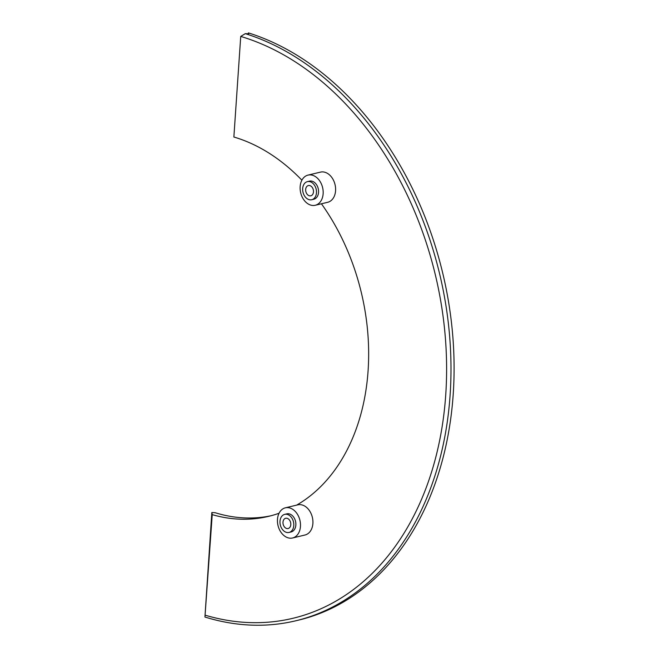 <?xml version="1.0" encoding="UTF-8"?>
<svg xmlns="http://www.w3.org/2000/svg" width="658" height="658" viewBox="0 0 658 658"><rect width="100%" height="100%" fill="white"/><g stroke="black" fill="none" stroke-linecap="round" stroke-linejoin="round"><path stroke-width="0.99" d="M271.08 515.732A196.018 142.424 -103.5 0 1 215.108 512.705L211.835 512.533L204.942 617.031A303.897 220.808 -103.5 0 0 295.713 620.798A303.897 220.808 -103.5 0 0 450.121 394.907A303.897 220.808 -103.5 0 0 245.302 33.648L248.576 33.821L248.411 32.9L248.189 33.797M295.713 620.798L298.814 620.058A303.897 220.808 -103.5 0 0 453.222 394.158A303.897 220.808 -103.5 0 0 248.411 32.9M301.899 180.202A196.018 142.424 -103.5 0 0 233.87 137.02L240.729 36.42L245.302 33.648M296.643 505.122A196.018 142.424 -103.5 0 0 368.093 370.684A196.018 142.424 -103.5 0 0 321.425 203.783M211.835 512.533L212.23 514.638A196.018 142.424 -103.5 0 0 268.497 516.382A196.018 142.424 -103.5 0 0 279.05 513.256M212.23 514.638L204.942 617.031M205.37 615.246A300.796 218.555 -103.5 0 0 445.746 394.693A300.796 218.555 -103.5 0 0 240.729 36.42M285.35 507.828L297.786 504.85A15.504 11.268 76.5 0 1 312.887 523.48A15.504 11.268 76.5 0 1 305.008 535.003L292.58 537.981A15.504 11.268 -103.5 0 0 300.459 526.458A15.504 11.268 -103.5 0 0 285.35 507.828A15.504 11.268 -103.5 0 0 278.013 525.528A15.504 11.268 -103.5 0 0 292.58 537.981M308.034 175.102L320.462 172.125A15.504 11.268 76.5 0 1 335.572 190.754A15.504 11.268 76.5 0 1 327.692 202.286L315.264 205.263A15.504 11.268 -103.5 0 0 323.136 193.74A15.504 11.268 -103.5 0 0 308.034 175.102A15.504 11.268 -103.5 0 0 300.69 192.81A15.504 11.268 -103.5 0 0 315.264 205.263M282.989 522.197A5.272 3.833 -103.5 0 0 288.122 528.53A5.272 3.833 -103.5 0 0 290.614 522.51A5.272 3.833 -103.5 0 0 285.662 518.274A5.272 3.833 -103.5 0 0 282.989 522.197M305.666 189.471A5.272 3.833 -103.5 0 0 310.806 195.804A5.272 3.833 -103.5 0 0 313.298 189.784A5.272 3.833 -103.5 0 0 308.347 185.556A5.272 3.833 -103.5 0 0 305.666 189.471M284.725 514.359L286.798 513.857A9.302 6.761 76.5 0 1 295.861 525.035A9.302 6.761 76.5 0 1 291.132 531.952L289.059 532.445A9.302 6.761 -103.5 0 0 293.789 525.536A9.302 6.761 -103.5 0 0 284.725 514.359A9.302 6.761 -103.5 0 0 280.316 524.977A9.302 6.761 -103.5 0 0 289.059 532.445M307.409 181.633L309.482 181.139A9.302 6.761 76.5 0 1 318.546 192.317A9.302 6.761 76.5 0 1 313.817 199.234L311.744 199.728A9.302 6.761 -103.5 0 0 316.473 192.81A9.302 6.761 -103.5 0 0 307.409 181.633A9.302 6.761 -103.5 0 0 303.001 192.259A9.302 6.761 -103.5 0 0 311.744 199.728"/></g></svg>
